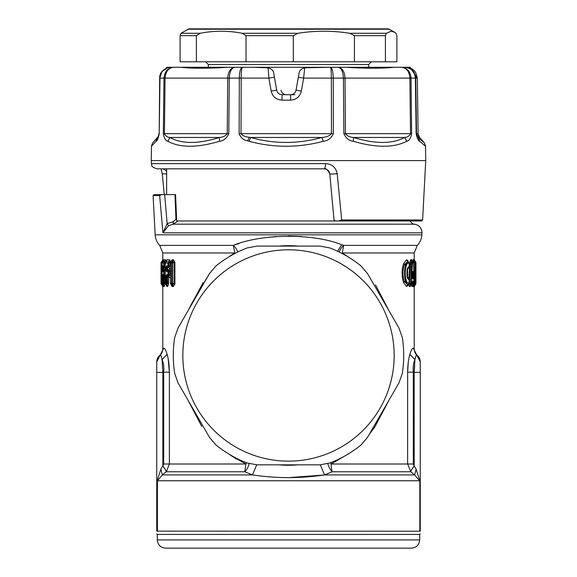 <?xml version="1.0" encoding="UTF-8"?>
<svg xmlns="http://www.w3.org/2000/svg" width="577" height="577" viewBox="0 0 577 577"><rect width="100%" height="100%" fill="white"/><g stroke="black" fill="none" stroke-linecap="round" stroke-linejoin="round"><path stroke-width="0.87" d="M162.57 466.353L162.808 465.949C164.943 468.654 166.053 470.594 166.154 471.77L162.368 474.921L157.406 480.749L157.406 531.136L420.244 531.215C420.244 534.756 420.244 534.756 420.244 531.215C420.244 534.756 420.244 534.756 420.244 531.215L420.244 361.786L416.745 355.05A8.237 8.237 0 0 1 420.244 361.786L413.305 348.313C414.51 349.28 414.51 349.28 413.305 348.313C412.461 347.715 411.329 349.712 409.894 354.314C408.473 359.125 407.723 365.082 407.636 372.172L413.305 372.172C412.901 367.08 413.442 362.911 414.928 359.651C415.692 356.326 416.298 354.79 416.745 355.05L416.774 355.071M419.695 534.425L419.695 539.913L157.305 539.913L157.305 534.425L419.695 534.425L420.244 533.876M420.244 531.215L419.818 531.092L419.818 480.749L416.104 469.101L414.632 474.921L410.846 471.77L332.229 471.77A10.977 6.585 66.9 0 1 327.851 463.684M419.818 480.663L419.818 531.092M157.406 531.136L156.756 531.215C156.756 534.756 156.756 534.756 156.756 531.215C156.756 534.756 156.756 534.756 156.756 531.215L157.406 531.136M162.808 465.949L160.896 469.101L157.182 480.749L419.594 480.749L414.632 474.921L324.519 474.921L332.229 471.77A10.977 3.722 -90 0 1 331.14 464.009A10.977 3.455 66.9 0 1 330.671 462.682M416.104 469.101L414.192 465.949C412.057 468.654 410.947 470.594 410.846 471.77L407.636 464.009L413.305 464.009L413.305 372.172L414.142 372.396L414.928 359.651C415.692 356.326 416.298 354.79 416.745 355.05M420.244 372.396L414.142 372.396L414.192 465.949L410.521 471.431M156.756 372.396L162.858 372.396L162.072 359.651C161.308 356.326 160.702 354.79 160.255 355.05A8.237 8.237 0 0 0 156.756 361.786L156.756 531.215M160.896 469.101L162.368 474.921L252.481 474.921C276.491 478.492 300.502 478.492 324.519 474.921L320.314 464.846M414.69 365.948L414.228 371.588M323.82 475.03L288.507 477.641M231.016 455.585L245.86 464.009L244.771 471.77L166.154 471.77L166.479 471.431L162.858 465.863L162.858 372.396L163.695 372.172C164.099 367.08 163.558 362.911 162.072 359.651C161.308 356.326 160.702 354.79 160.255 355.05L156.915 360.178M166.479 471.431L169.364 464.009L245.86 464.009A10.977 3.455 113.1 0 0 246.329 462.682M249.149 463.684A10.977 6.585 113.1 0 1 244.771 471.77L252.481 474.921L256.686 464.846M408.264 362.378L407.636 372.172L407.636 464.009L331.14 464.009L348.768 453.63M414.928 359.651L409.894 354.314M375.49 284.887L388.848 310.491L369.316 276.679M374.56 427.391L369.316 434.257L388.848 400.452L374.574 427.377M167.294 354.992L167.106 354.314C168.527 359.125 169.277 365.082 169.364 372.172L168.145 358.735M163.911 348.219L163.695 348.313C162.49 349.28 162.49 349.28 163.695 348.313C164.539 347.715 165.671 349.712 167.106 354.314L162.072 359.651M156.756 361.786L163.695 348.313M163.695 464.009L163.695 372.172L169.364 372.172L169.364 464.009L163.695 464.009L162.858 465.863M203.191 282.499L188.152 310.491L207.179 277.299M207.684 434.257L188.152 400.452L201.726 426.374M339.262 252.048A10.977 7.515 -60.3 0 1 343.647 245.384L341.663 244.727C312.936 233.05 260.941 233.786 233.353 245.384L234.889 253.498L234.659 252.993L228.47 257.14M236.743 458.398L236.462 459.047L228.47 453.803M348.768 257.313L342.341 252.993L342.111 253.498M417.229 355.418C415.433 354.018 414.43 351.898 414.207 349.042L414.207 286.286M415.397 279.052L415.88 280.213L415.49 262.831A1.644 1.644 0 0 0 415.058 261.713L413.947 261.013L415.007 261.669L415.483 262.831L415.159 283.43L414.69 283.43L414.69 284.591L415.418 284.569L414.149 286.776L413.32 286.791L412.981 285.146L412.584 286.495L412.057 286.495L411.459 284.353L412.346 284.014L412.101 282.766M408.502 284.144L409.482 286.517L410.319 286.509L410.947 285.016M412.259 261.258L411.769 259.758L410.68 259.751L409.922 261.814L408.862 278.532M412.966 261.85L413.32 259.47L413.781 259.477L413.925 260.263M414.207 252.993L417.272 245.384L343.647 245.384L342.341 252.993L414.207 252.993L414.199 260.761M406.518 259.838L409.1 263.48C408.083 262.542 407.146 263.249 406.295 265.608L405.595 264.922C404.196 270.397 404.196 275.864 405.595 281.338L404.448 281.655C402.508 275.972 402.508 270.288 404.448 264.605L407.477 261.684L405.595 264.922L403.532 263.696L406.518 259.838L407.78 260.443L408.386 262.023M407.11 269.957L408.401 268.154M407.11 276.304L408.401 278.1M408.386 284.237L407.78 285.817L406.518 286.416L403.532 282.564C401.635 276.275 401.635 269.986 403.532 263.696M413.32 286.791L415.159 283.43L415.88 283.43L415.88 280.213L415.88 283.43A1.644 1.644 -90.4 0 1 415.397 284.591L414.791 285.226L413.478 284.822L414.69 283.43L414.69 262.823L415.159 262.823A1.644 1.637 90.4 0 0 414.69 261.669L414.69 262.823L413.586 261.85L413.947 261.013L413.32 259.47M415.188 279.052L415.664 280.213M415.007 277.696L415.483 277.696L415.007 277.696M415.88 283.43A1.644 1.644 0 0 1 415.418 284.569L415.447 284.54M413.781 259.477L415.108 261.778M414.207 259.65L415.375 261.662A1.644 1.644 -89.6 0 1 415.959 262.917L415.49 262.917M415.368 284.605L415.959 283.343L415.959 262.917A1.644 1.644 0 0 0 415.375 261.662L415.368 262.917M414.632 284.807L414.791 285.226L414.632 284.807M412.584 286.495L413.478 284.822A2.193 0.584 177.8 0 0 413.291 284.901M413.817 284.439L414.308 283.264L413.81 283.264L413.774 282.521L412.346 284.014L412.952 284.713L413.457 284.295M413.132 284.598L413.132 283.516L413.81 283.264L413.132 284.598M413.348 280.977L412.584 280.985L411.928 282.312L412.685 282.312L412.49 283.156L413.103 282.773L412.685 282.312L413.348 280.977L413.774 282.521M412.807 261.655L412.959 262.246L412.807 261.655L411.552 261.525L412.663 261.54L413.478 262.997L412.432 262.989L411.25 283.278L410.608 283.047L411.776 262.744L410.781 262.146L409.36 283.733L410.608 283.047L410.608 284.605L411.358 284.605L410.334 284.75L411.25 283.278L412.014 283.271L411.61 283.379L412.584 280.985M413.478 262.997L414.308 283.264L413.478 262.997M413.233 279.102L412.714 279.095L412.303 276.282L412.497 273.794C412.663 271.125 412.937 270.656 413.327 272.38L413.615 276.888L413.233 279.102L412.44 277.681L413.615 276.888M412.274 277.003L412.822 277.27L412.533 272.755L413.327 272.38M412.721 272.207L412.822 271.695M412.793 271.738L412.418 278.244L411.978 277.717M412.274 277.602L412.714 279.095M411.942 274.241L412.497 273.794L411.942 274.241M411.762 276.736L412.303 276.282L411.762 276.736M411.776 262.744L412.432 262.989A1.644 1.601 90.4 0 0 411.776 261.655L411.776 262.744M413.493 284.706L412.952 284.713L412.057 286.495M412.49 283.156L412.05 283.451M411.762 282.442L412.49 282.434L412.158 282.708M411.358 284.605L412.014 283.271M411.538 284.136L411.192 284.742L411.538 284.136M408.523 283.415L410.334 284.75L409.482 286.517M410.68 259.751L411.552 261.525L410.781 262.146L409.922 261.814M412.678 261.554L412.129 260.84L412.238 261.504M413.911 260.227L414.344 260.948M415.375 261.662L414.726 261.359M414.221 286.351L414.3 285.976M414.149 286.776L414.791 285.226M410.319 286.509L411.192 284.742M411.769 259.758L412.88 261.698A1.644 1.644 0 0 1 413.507 262.917L413.471 262.852M413.045 261.85L413.586 261.85L413.586 264.655M407.78 260.443L409.345 264.165L409.345 266.055L408.227 268.19M407.182 269.026L409.259 266.055L409.1 263.48M407.564 267.988L407.564 278.273L409.259 280.206L409.1 282.78C408.083 283.718 407.146 283.011 406.295 280.653C404.874 275.64 404.874 270.62 406.295 265.608M403.532 282.564L404.448 281.655L407.477 284.576L405.595 281.338L406.295 280.653M407.384 269.077L408.978 266.776M407.29 270.007L408.451 268.117M407.535 268.651L407.766 268.197M407.182 277.234L407.564 278.273M407.766 278.064L408.978 279.484M407.535 277.609L408.127 278.078L407.384 277.184M407.29 276.253L408.227 278.064M406.518 286.416L407.477 284.576L408.199 284.382M407.78 285.817L409.1 282.78M171.167 261.727L172.191 259.823L170.496 263.047L170.496 283.206L172.465 283.213L172.465 263.047L170.619 263.047L170.619 283.206L172.191 286.43L171.311 284.591L172.465 284.598L172.465 283.213L174.023 283.913L172.465 284.598A1.644 1.507 -89.7 0 1 171.78 283.213L171.78 263.047A1.644 1.507 89.7 0 1 172.465 261.662L174.91 262.347L174.91 283.913L173.396 286.444L172.242 286.437M174.91 262.347L173.396 259.816L172.191 259.823M172.191 286.43L171.117 284.49M171.167 284.533L171.787 286.192M165.512 277.811L163.962 277.032L163.962 283.704L163.421 284.706L162.844 284.598L163.255 284.598L163.255 283.257L162.151 283.257A1.644 1.644 0 0 0 162.786 284.562L162.151 283.257L162.151 263.004L162.137 283.257M165.181 276.643L164.625 276.03L163.803 276.015L163.803 276.91L163.255 276.571L163.255 283.257L164.863 283.704L164.33 286.495L163.882 286.488L163.551 284.829L163.277 286.61L162.793 286.603L162.267 284.612L161.632 284.605L162.072 284.605L162.072 283.343L161.625 283.35M164.33 271.414L164.221 274.573M169.703 259.838L168.744 261.684L170.857 262.528L169.703 259.838L166.775 259.917L166.205 261.936L165.512 259.758L163.882 259.773L163.551 261.431L163.277 259.65L162.793 259.744L162.793 252.993L234.659 252.993M170.496 268.37L170.496 269.199M170.496 277.061L169.703 277.732L168.744 275.885L168.758 274.501L166.695 274.493L165.981 276.491L165.981 283.184L165.181 283.177L165.238 263.083L165.181 266.336L162.952 265.882L163.63 267.216L165.347 268.276L164.423 267.216L162.57 267.879L162.952 265.882M166.27 284.872L166.775 286.343L167.698 286.408L168.643 283.624L168.643 277.725L167.647 276.982L167.871 276.239L168.643 277.725L169.703 277.732M171.787 260.061L171.117 261.77M170.496 263.047A1.644 1.644 0 0 1 171.174 261.713L171.21 261.698M173.396 259.816L172.465 261.662L172.465 263.047L174.023 262.347L174.023 283.913L174.91 283.913M173.396 286.444L172.48 284.605L171.968 284.598L172.891 286.437M165.462 275.712L164.423 275.907L164.423 274.573L165.462 275.712M165.166 275.027L165.166 271.233L164.423 271.68L164.423 270.346L163.63 270.346L162.952 271.688L162.57 269.69L163.255 269.69L163.63 270.346L165.347 269.293L164.625 270.231L165.462 270.548L165.166 271.233L165.577 271.233M164.863 283.704L164.863 277.804L163.63 275.907L163.255 276.571L162.57 276.571L162.952 274.573L164.423 274.573L164.423 271.68L162.952 271.688M163.962 269.25L163.255 269.69L163.255 267.879L163.962 268.319L163.803 270.238L164.625 270.231L163.76 271.68L163.76 274.573A1.644 1.608 -89.7 0 0 164.423 275.907L163.63 275.907L162.952 274.573M163.962 268.319L163.803 267.324L165.462 267.021L165.166 266.336M163.882 259.773L162.916 262.203L162.966 261.561L164.625 261.54L163.76 262.989L163.76 265.882L164.423 267.216L164.423 262.989L162.151 263.004A1.644 1.63 89.7 0 1 162.844 261.655L162.728 261.749M162.187 270.022L161.784 270.346L161.697 269.582L161.106 269.582L161.199 271.608L162.498 270.014M162.498 267.548L161.199 265.961L161.106 267.988L161.697 267.988L161.784 267.216L162.187 267.548M162.476 271.291L162.072 271.608L162.072 270.346A1.644 1.644 89.6 0 0 161.495 271.608L161.199 271.608M162.187 276.239L161.784 275.907L162.072 274.652L162.476 274.962M162.238 277.111L161.697 276.679L161.495 274.652A1.644 1.644 -89.6 0 0 162.072 275.907L162.498 276.246M162.187 278.713L161.784 279.037L161.697 278.273L161.106 278.273L161.199 280.299L162.498 278.705M162.793 259.65L162.014 261.331L162.498 261.323L162.072 262.917L161.495 262.917L161.495 265.961L162.072 267.216L162.072 265.961L161.199 265.961M162.238 277.833L161.697 278.273L161.697 276.679L161.106 276.679L161.199 274.652M161.625 261.662A1.644 1.644 0 0 0 161.041 262.917A1.644 1.644 89.6 0 1 161.632 261.655L162.072 261.655L161.495 262.917L161.041 262.917L161.041 283.343L161.495 283.343L161.495 280.299L162.072 280.299L162.072 279.037A1.644 1.644 89.6 0 0 161.495 280.299L161.199 280.299M162.721 284.504L163.63 285.464M161.625 284.598L161.041 283.343A1.644 1.644 0 0 0 161.625 284.598L162.498 284.937L162.938 284.418M162.209 285.226L162.368 284.807L162.209 285.226L161.531 284.511M165.592 262.838L165.202 262.521L164.423 262.989L164.423 261.655L162.966 261.561M166.407 261.201L165.902 261.72A1.644 1.644 0 0 0 165.181 263.083L165.419 262.174L165.642 262.593M164.099 276.26L163.803 276.91M162.57 276.571L162.57 283.257A1.644 1.63 -89.7 0 0 163.255 284.598L164.33 286.495M162.966 284.699L163.882 286.488M162.476 279.982L162.072 280.299L162.072 283.343L161.495 283.343A1.644 1.644 -89.6 0 0 162.072 284.605L163.277 286.61M162.793 259.773L162.022 261.323M162.938 261.843L162.498 261.323L163.277 259.65M165.512 259.758L164.625 261.54L165.455 262.167M166.775 259.917L165.743 262.008M169.681 259.838L168.736 261.684L165.96 261.698A1.644 1.594 89.7 0 0 165.238 263.083L168.022 263.062L168.022 265.809L166.695 265.802L165.981 267.8L166.695 271.767L168.022 271.76L168.022 274.501A1.644 1.558 -89.7 0 0 168.736 275.885L170.496 275.041M165.981 267.8L167.388 267.187L166.695 265.802M167.438 267.201L169.559 268.24L168.744 267.194L168.758 265.809L168.022 265.809L168.736 267.194L167.417 267.187L167.388 270.382L165.981 269.762M170.857 271.219L168.744 270.375L168.022 271.76L168.758 271.76L168.744 270.375L167.388 270.382L166.695 271.767M167.438 270.368L170.215 268.781L169.559 268.24M167.871 276.239L167.388 275.878L167.373 276.801L166.739 276.491L167.388 275.878L166.695 274.493M168.643 283.624L167.647 283.624L166.717 284.562L166.739 276.491L165.981 276.491M169.681 277.732L168.736 275.885L167.417 275.878L167.373 276.801M167.445 276.837L167.647 283.624L165.981 283.184A1.644 1.58 -89.7 0 0 166.703 284.569L167.698 286.408M170.496 266.35L169.898 266.35L169.898 262.528L168.022 263.062L168.736 261.684L168.758 265.809L169.898 266.35L168.744 267.194L169.537 268.226M169.559 269.329L168.744 270.375L169.537 269.344M165.743 284.252L165.238 283.177M162.793 286.603L162.014 284.923M162.7 285.961L161.582 284.569A1.644 1.644 0 0 1 161.495 284.475M166.436 260.58L166.421 261.157M166.775 286.343L165.895 284.533L166.703 284.569L167.669 286.408M165.238 263.083L165.181 283.177A1.644 1.644 0 0 0 165.902 284.54L165.916 284.548M166.436 285.68L166.407 285.06M162.793 252.993L159.728 245.384L233.353 245.384A10.977 7.515 -119.7 0 1 237.738 252.048M198.387 418.188A109.789 109.789 0 0 1 189.133 402.155M189.133 308.789A109.789 109.789 0 0 1 198.387 292.755M279.239 246.076A109.789 109.789 0 0 1 297.761 246.076M378.613 292.755A109.789 109.789 0 0 1 387.867 308.789M387.867 402.155A109.789 109.789 0 0 1 378.613 418.188M297.761 464.867A109.789 109.789 0 0 1 279.239 464.867M235.517 244.67L238.943 243.581M267.728 237.349L276.318 236.498M288.5 236.058L301.62 236.57M417.272 245.384C420.063 242.412 421.585 238.892 421.845 234.832L155.155 234.832L153.093 195.545L159.649 195.545L162.923 232.812L421.953 232.812C421.758 227.929 419.255 225.052 414.445 224.179L173.381 224.165L168.534 225.686L167.157 223.688L164.661 194.629L175.574 194.629L174.99 194.629L175.574 194.629L176.468 218.907L173.259 221.669L167.157 223.688L162.923 232.812L168.534 225.686M335.295 220.977L421.621 220.977L422.624 219.974L341.692 219.974L337.192 173.648C332.814 174.131 330.347 174.196 329.77 173.843L334.033 219.967L335.295 220.977L176.677 220.977L177.889 220.977L173.381 224.165L173.259 221.669M414.445 224.179L173.201 224.179L173.071 221.683M176.677 220.977L175.574 194.629M164.661 194.629L161.495 194.629L159.649 195.545L161.495 194.629L154.009 194.629L153.093 195.545M157.305 539.913C157.788 544.919 160.536 547.66 165.534 548.15L411.466 548.15C416.464 547.66 419.212 544.919 419.695 539.913M178.041 328.039L209.509 273.527L216.014 265.925A115.205 115.205 0 0 1 247.194 247.922L257.032 246.09L319.968 246.09L329.806 247.922A115.205 115.205 0 0 1 360.986 265.925L367.491 273.527L398.959 328.039L402.292 337.473A115.205 115.205 0 0 1 402.292 373.47L398.959 382.904L367.491 437.416L360.986 445.018A115.205 115.205 0 0 1 329.806 463.014L319.968 464.846L257.032 464.846L247.194 463.014A115.205 115.205 0 0 1 216.014 445.018L209.509 437.416L178.041 382.904L174.708 373.47A115.205 115.205 0 0 1 174.708 337.473L178.041 328.039M237.839 262.737A105.67 105.67 0 0 1 381.238 304.807A105.67 105.67 0 0 1 339.161 448.206A105.67 105.67 0 0 1 195.762 406.136A105.67 105.67 0 0 1 237.839 262.737M166.638 194.629L166.638 168.83L324.599 168.83M166.638 171.052L163.118 168.83L156.908 168.83L324.058 168.83A5.489 1.486 -90 0 0 325.543 163.63C331.912 163.933 335.792 167.28 337.192 173.648M410.514 68.1L417.322 78.104L418.101 133.662L419.537 137.47L424.521 143.096L425.537 146.248L425.732 160.594L151.268 160.594L151.426 163.63L325.543 163.63M367.383 67.278L330.549 67.278C331.025 67.898 331.292 71.505 331.342 78.104L303.639 78.104L301.353 91.065L296.037 90.185L298.331 77.224L303.639 78.104L304.678 67.819L330.549 67.278C332.179 67.898 333.08 71.505 333.246 78.104L333.362 133.662C331.313 138.242 327.96 140.774 323.315 141.278C298.446 147.9 273.707 147.9 249.084 141.278L247.656 140.853C243.624 140.225 240.789 137.831 239.152 133.662L239.296 78.104L229.264 78.104L228.795 133.662C226.761 138.242 223.645 140.774 219.448 141.278C197.298 147.9 180.103 147.9 167.878 141.278C165.649 140.774 164.142 138.235 163.341 133.662L163.991 78.104L159.98 78.104L159.202 133.662C158.379 138.242 157.326 140.774 156.035 141.278L151.462 146.248L151.268 160.594M425.537 146.248L419.674 141.278C418.217 140.774 417.048 138.235 416.154 133.662L415.375 78.104L411.012 78.104L411.646 133.662C410.781 138.242 409.158 140.774 406.785 141.278C393.774 147.9 375.973 147.9 353.384 141.278C349.099 140.774 345.933 138.235 343.87 133.662L343.423 78.104L331.342 78.104L331.465 133.662C329.503 135.948 326.301 137.218 321.851 137.47L323.315 141.278M249.084 141.278L250.598 137.47L321.851 137.47C297.984 144.099 274.226 144.099 250.598 137.47L249.221 137.254C245.34 136.944 242.614 135.746 241.035 133.662L239.152 133.662M172.033 67.278L180.789 67.278C191.86 68.519 207.525 68.519 227.778 67.278L234.911 67.278C231.536 67.898 229.653 71.505 229.264 78.104L227.706 78.104L227.244 133.662C225.585 135.948 222.982 137.218 219.426 137.47L219.448 141.278M182.837 67.278L173.648 67.278C168.498 67.898 165.635 71.505 165.065 78.104L227.706 78.104C228.182 71.505 230.591 67.898 234.911 67.278L242.369 67.278C240.515 67.898 239.491 71.505 239.296 78.104L268.889 78.104L268.117 67.819C271.774 68.879 273.671 70.841 273.794 73.69L276.7 90.185C277.407 93.005 279.203 94.513 282.095 94.722C279.181 94.513 277.378 93.005 276.679 90.185L273.794 73.69M173.648 67.278L173.648 67.278C167.849 67.898 164.625 71.505 163.991 78.104L165.065 78.104L164.416 133.662C165.476 135.948 167.308 137.218 169.919 137.47L219.426 137.47C198.156 144.091 181.654 144.091 169.919 137.47L167.878 141.278M168.087 67.581L170.669 67.278C164.257 67.898 160.695 71.505 159.98 78.104L159.202 133.662L159.678 78.104L162.087 71.397L168.087 67.581C162.303 69.817 159.497 73.322 159.678 78.104M157.463 137.47L156.035 141.278M162.288 173.872L166.638 173.944M368.645 67.278L368.645 64.53L208.355 64.53L208.355 67.278L345.5 67.278C366.15 68.519 382.371 68.519 394.163 67.278L404.787 67.278C411.141 67.898 414.668 71.505 415.375 78.104L415.75 78.104L416.522 133.662L416.154 133.662M419.674 141.278L418.296 137.47L419.537 137.47C425.747 144.099 425.336 144.099 418.296 137.47L416.522 133.662L418.101 133.662C418.476 135.862 418.996 137.167 419.659 137.593L419.782 137.73M353.384 141.278L353.477 137.47L404.744 137.47C392.252 144.099 375.165 144.099 353.477 137.47C349.828 137.218 347.152 135.948 345.464 133.662L345.024 78.104L343.423 78.104C343.063 71.505 341.288 67.898 338.108 67.278L338.108 67.278C342.255 67.898 344.563 71.505 345.024 78.104L409.886 78.104C409.331 71.505 406.554 67.898 401.549 67.278L401.549 67.278C407.239 67.898 410.391 71.505 411.012 78.104L409.886 78.104L410.521 133.662C409.403 135.948 407.477 137.218 404.744 137.47L406.785 141.278M320.278 67.278L242.362 67.278C241.655 67.898 241.265 71.505 241.186 78.104L241.035 133.662L333.362 133.662M329.77 173.865L329.77 173.843C329.078 170.655 327.173 168.982 324.058 168.83L324.058 168.83C325.709 167.994 327.613 169.667 329.77 173.865L334.025 219.794M341.692 219.974L338.497 220.977M404.787 67.278C411.365 67.898 415.022 71.505 415.75 78.104L417.02 78.104M252.639 67.278L268.117 67.819M301.353 91.065C299.932 96.698 296.326 99.72 290.534 100.138L281.98 100.138C276.188 99.72 272.589 96.698 271.176 91.065L268.889 78.104L274.392 77.224M271.176 91.065L276.7 90.185M281.98 100.138L282.081 94.722L290.635 94.722L290.534 100.138M296.037 90.185C295.33 93.005 293.527 94.513 290.635 94.722C293.527 94.513 295.33 93.005 296.037 90.185L298.973 73.69C299.102 70.841 300.999 68.879 304.678 67.819M294.919 94.722L286.365 94.722C283.473 94.513 281.67 93.005 280.963 90.185M404.967 67.278L410.362 68.367L410.362 67.278L404.967 67.278M403.597 67.278L396.211 67.278M298.331 77.224L298.973 73.69M227.778 67.278L180.789 67.278M170.85 67.278L166.638 67.278L166.638 68.043M394.163 67.278L345.5 67.278M297.977 33.286L293.311 35.666L293.311 61.789L396.897 61.789L396.897 35.666L396.017 33.286L394.466 32.189L391.156 31.23L386.294 33.286L349.749 33.286C332.496 30.545 315.237 30.545 297.977 33.286L242.232 33.286C228.218 30.545 214.204 30.545 200.183 33.286L180.983 33.286L189.054 28.85L387.946 28.85L190.619 28.85M293.311 61.789L180.103 61.789L180.103 35.666L180.983 33.286M385.414 61.789L385.414 35.666L386.294 33.286M385.414 35.666L354.422 35.666L354.422 61.789M354.422 35.666L349.749 33.286M293.311 35.666L246.026 35.666L246.026 61.789M196.389 61.789L196.389 35.666L200.183 33.286M246.026 35.666L242.232 33.286M157.182 480.749L157.182 531.092M414.142 465.863L413.305 464.009M415.88 283.343L415.959 283.343A1.644 1.644 0 0 1 415.498 284.483M172.242 259.823L171.311 261.669L171.968 261.662L172.891 259.823M162.57 267.879L162.57 269.69M162.238 269.142L161.697 269.582L161.697 267.988L162.238 268.42M162.072 271.608L161.495 271.608L161.495 274.652L162.072 274.652L162.072 271.608M161.106 267.988L161.106 269.582M161.106 276.679L161.106 278.273M162.476 266.271L162.072 265.961L162.072 262.917L162.49 262.593M162.072 283.343L162.49 283.668M161.632 262.917L161.632 265.961M163.998 262.989L163.854 266.437M165.96 261.698L166.933 259.852M167.647 268.24L166.739 267.8L166.739 269.762L167.647 269.329M168.758 271.76L168.758 274.501L169.898 275.041L169.898 271.219L168.758 271.76M166.933 286.408L165.96 284.562M341.663 244.727L337.639 251.269M174.99 194.629L175.935 218.935M249.221 137.254L247.656 140.853M163.341 133.662L228.795 133.662M343.87 133.662L411.646 133.662M387.946 28.85L389.316 29.218L187.684 29.218M196.389 35.666L180.103 35.666M157.305 534.425L156.756 533.876M420.092 360.221L420.244 361.786M162.793 286.488L162.793 349.042C162.57 351.898 161.567 354.018 159.771 355.418M415.209 279.08L415.57 279.737L415.49 262.831M415.88 280.213A1.644 1.644 0 0 0 415.519 279.189M415.959 262.917L415.959 283.343M412.966 284.951L412.887 285.528L413.716 284.54A1.644 1.644 0 0 0 414.322 283.199M411.913 282.312L412.252 281.901L412.057 283.365A1.644 1.644 0 0 1 411.444 284.555L410.882 284.894M414.207 286.517L414.286 286.004M414.986 261.331L414.207 259.737M408.768 262.384L408.148 261.814M407.723 278.042L407.557 277.66C406.749 278.359 406.72 268.24 407.557 268.601L407.723 268.218M408.768 283.877L409.345 280.206L408.451 278.143M170.496 283.206A1.644 1.644 0 0 0 171.174 284.54L171.369 284.713M161.041 262.917L161.041 283.343M163.63 260.797L162.786 261.698A1.644 1.644 0 0 0 162.137 263.004M162.231 285.247L162.822 286.466M164.358 271.5L164.25 274.573M166.025 284.634L166.428 285.117M155.155 234.832C155.415 238.892 156.937 242.412 159.728 245.384M421.845 234.832L421.953 232.812M414.279 224.165C414.171 224.915 412.67 223.854 409.764 220.977M151.426 163.63C152.501 165.109 149.537 166.299 156.908 168.83M158.899 133.662C158.524 135.862 158.004 137.167 157.341 137.593L152.479 143.096L151.462 146.248M161.07 168.83L162.288 173.879L164.272 194.629M422.624 219.974L425.732 160.594M418.101 133.662L417.322 78.104L415.772 72.637L414.163 70.553L411.769 68.713M171.629 67.293L172.213 67.278M406.965 67.293L406.331 67.278M368.645 64.53L371.393 61.789M208.355 64.53L205.607 61.789M389.316 29.218L394.466 32.189"/></g></svg>
